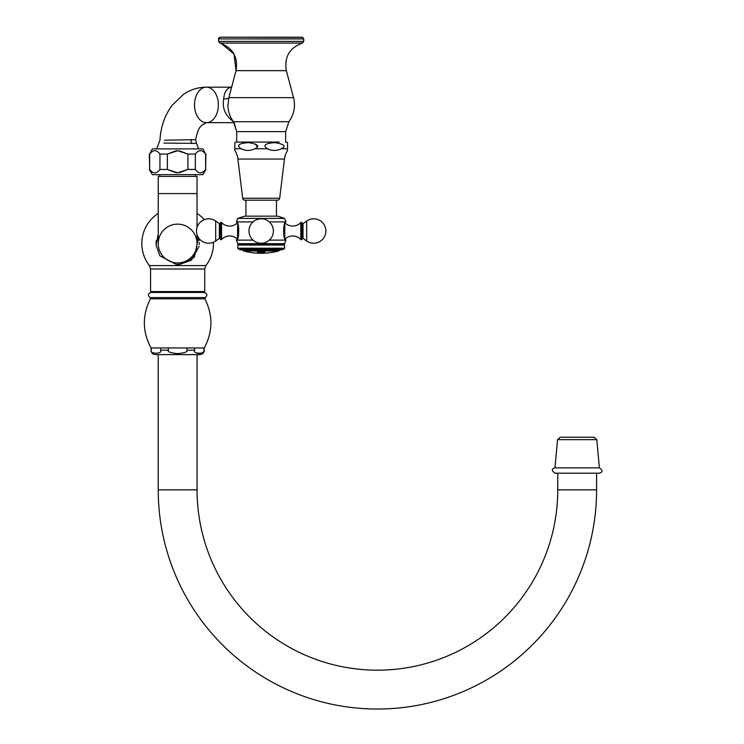 <?xml version="1.0" encoding="UTF-8"?>
<svg xmlns="http://www.w3.org/2000/svg" width="744" height="744" viewBox="0 0 744 744"><rect width="100%" height="100%" fill="white"/><g stroke="black" fill="none" stroke-linecap="round" stroke-linejoin="round"><path stroke-width="1.12" d="M283.966 249.082L284.599 248.217L237.764 248.217L238.396 249.082L283.966 249.082L281.362 249.928L241.01 249.928L238.396 249.082L237.764 248.217L237.764 245.046L284.599 245.046L284.599 248.217M253.044 221.917L236.434 221.917C239.475 221.47 239.475 240.572 236.434 240.117A60.376 60.376 0 0 0 237.764 243.669L238.954 244.358L283.408 244.358L284.599 245.046M253.044 240.117L236.434 240.117L237.131 238.861L236.425 240.117A60.376 60.376 0 0 0 237.764 243.669L238.954 244.358L237.764 245.046L237.764 248.217M237.764 243.669L284.599 243.669L283.408 244.358M269.319 240.117L285.928 240.117A60.376 60.376 0 0 1 284.599 243.669M301.329 222.317A0.707 0.707 0 0 0 300.808 222.549A0.707 0.707 0 0 1 301.915 222.623L301.915 239.41A0.707 0.707 0 0 1 300.808 239.494A11.095 11.095 0 0 0 285.231 238.861L285.928 240.117C282.887 240.572 282.887 221.47 285.928 221.917L269.319 221.917M292.69 226.074A11.095 11.095 0 0 0 300.808 222.549L300.808 222.549A11.095 11.095 0 0 1 285.231 223.181M313.67 243.232A12.211 12.211 0 0 1 306.668 241.019A12.211 12.211 0 0 0 325.881 231.021A12.211 12.211 0 0 0 306.677 221.024L303.031 223.572A0.707 0.707 0 0 1 301.915 222.986M313.67 218.81A12.211 12.211 0 0 0 306.668 221.024L306.677 241.019L303.031 238.471A0.707 0.707 0 0 0 301.915 239.047M244.73 216.151L237.764 218.411L284.599 218.411L277.633 216.151L244.739 216.151L237.764 218.411A60.376 60.376 0 0 0 236.434 221.917M284.599 218.411A60.376 60.376 0 0 1 285.928 221.917M276.433 200.21L276.433 216.151M245.929 200.21L245.929 216.151L245.929 200.21M287.556 150.409L287.556 148.763L287.556 150.409A20.823 20.823 0 0 0 284.459 159.058L279.697 198.257A2.223 2.223 0 0 1 277.493 200.21L244.869 200.21A2.223 2.223 0 0 1 242.665 198.257L237.903 159.058A20.823 20.823 0 0 0 234.816 150.409L234.816 148.763L234.816 150.409M254.048 149.098L254.857 148.763C250.282 150.995 245.715 150.995 241.14 148.763L243.083 149.516M287.556 148.763L287.556 142.634L287.556 148.763L281.223 148.763C276.656 150.995 272.081 150.995 267.505 148.763L254.857 148.763C260.158 146.298 258.075 144.252 248.617 142.634C235.411 143.48 238.043 146.735 241.14 148.763L234.816 148.763L234.816 142.634A4.148 4.148 0 0 1 236.713 142.058L279.316 142.058M285.649 131.632L288.923 121.718L233.439 121.718L236.713 131.632L236.713 142.058L236.713 131.632L285.649 131.632L285.649 142.058A4.148 4.148 0 0 1 287.556 142.634M268.854 143.201L269.588 143.034M272.537 142.681L273.615 142.643M242.479 143.201L243.214 143.034M246.171 142.681L247.241 142.643M255.527 143.983L257.099 146.68M281.223 148.763C286.524 146.298 284.441 144.252 274.982 142.634C261.786 143.48 264.408 146.735 267.505 148.763M233.439 121.718C229.989 117.003 228.148 111.721 227.906 105.88L228.836 97.65L293.536 97.65C295.647 106.373 294.113 114.399 288.923 121.718M232.007 119.589A9.235 5.31 -57.9 0 0 230.928 119.57C224.614 113.925 222.205 107.034 223.693 98.906C224.242 91.903 226.911 87.978 231.691 87.15M228.808 97.762A15.364 3.069 11.3 0 1 223.693 98.906M233.551 121.867L230.928 119.57M242.525 70.661L286.356 70.661C284.134 57.037 289.49 47.83 302.445 43.05L303.738 41.376L218.624 41.376L219.926 43.05C232.872 47.83 238.238 57.037 236.015 70.661L231.626 87.15L206.432 87.15A17.754 11.923 -90 0 1 218.355 104.904A17.754 11.923 -90 0 1 206.432 122.658L206.432 122.658A17.754 11.923 -90 0 1 194.51 104.904A17.754 11.923 -90 0 1 206.432 87.15L206.432 87.15C198.109 87.225 190.445 89.643 183.442 94.404L172.05 105.388C164.722 115.394 160.695 126.992 159.979 140.179L156.686 148.893L163.568 148.893M236.713 131.632L234.09 122.667L206.432 122.658L201.652 125.29C200.424 127.373 198.313 126.75 195.635 139.677L164.564 140.207M195.635 139.677L196.518 143.397L163.82 143.062M177.639 148.893L152.334 148.893L149.665 154.082C153.087 149.553 156.519 149.553 159.941 154.082L167.363 154.082L177.639 150.734L187.916 154.082L195.337 154.082C198.76 149.553 202.191 149.553 205.614 154.082L202.945 148.893L177.639 148.893M149.665 154.082L149.665 169.455L149.339 154.082M149.665 169.455C153.087 173.975 156.519 173.975 159.941 169.455L159.941 154.082M175.789 150.855L167.363 154.082L167.363 169.455L159.941 169.455M175.789 172.682L167.363 169.455L177.639 172.794L187.916 169.455L187.916 154.082L179.49 150.855L187.916 154.082M177.639 150.734L176.635 150.772M177.639 172.794L176.635 172.766M187.916 169.455L179.49 172.682L187.916 169.455L195.337 169.455C198.76 173.975 202.191 173.975 205.614 169.455L205.939 154.082M205.939 169.455L202.945 174.645L152.334 174.645L149.339 169.455M158.24 193.598L197.039 193.598L197.039 176.421L158.24 176.421L158.24 243.539A19.4 19.4 0 0 0 177.639 262.939A19.4 19.4 0 0 0 197.039 243.539A19.4 19.4 0 0 0 177.639 224.139A19.4 19.4 0 0 0 158.24 243.539A19.4 19.4 0 0 0 177.639 262.939A19.4 19.4 0 0 0 197.039 243.539A19.4 19.4 0 0 0 177.639 224.139M197.039 234.676L197.039 243.539A19.4 19.4 0 0 1 177.639 262.939L177.639 265.143L194.333 257.247L198.416 237.615M198.602 238.331L199.048 240.628M199.215 242.47L199.215 244.664M199.048 246.45L191.422 260.177L177.639 265.143L159.848 255.797L156.101 245.157L158.24 234.035M156.156 245.827L156.231 240.628M177.639 292.457L151.004 292.457C147.926 293.629 147.591 295.331 149.981 297.581L205.298 297.581C207.688 295.331 207.353 293.629 204.275 292.457L177.639 292.457M186.911 347.95L186.911 350.173C188.093 351.698 185.005 352.851 177.639 353.632C170.283 352.851 167.195 351.698 168.367 350.173L160.648 350.173C163.057 354.191 148.967 354.191 151.376 350.173L151.004 347.95L204.275 347.95C212.933 331.675 213.119 315.298 204.851 298.828L205.298 297.581M151.376 350.173L151.376 347.95M160.648 350.173L160.648 347.95M168.367 350.173L168.367 347.95M203.903 347.95L203.903 350.173C206.311 354.191 192.222 354.191 194.63 350.173L194.63 347.95M194.63 350.173L186.911 350.173M197.216 353.344L197.727 353.474M199.587 353.632L200.192 353.577M202.87 352.47L203.531 351.633M177.639 354.609L155.44 354.609L199.838 354.609L197.058 354.609L197.058 489.84A180.346 180.346 0 0 0 377.403 670.186A180.346 180.346 0 0 0 557.758 489.84L557.758 473.193M596.595 473.193L596.595 489.84A219.192 219.192 0 0 1 377.403 709.032A219.192 219.192 0 0 1 158.221 489.84L158.221 354.609M577.177 473.193L554.978 473.193C551.434 470.599 551.434 468.822 554.978 467.864L599.376 467.864C602.919 470.375 602.919 472.152 599.376 473.193L577.177 473.193M577.177 437.23L560.186 437.23L594.168 437.23L596.818 439.658L599.376 467.864M206.562 87.15A17.754 11.923 -90 0 0 206.432 87.15L231.626 87.15L206.432 87.15C198.099 87.225 190.436 89.643 183.442 94.404L172.05 105.388C164.722 115.394 160.695 126.992 159.969 140.179L156.677 148.893M219.917 43.05L218.624 41.376L218.624 38.93C218.178 38.521 218.755 37.944 220.354 37.2L302.836 37.423M220.354 37.2L291.434 37.2M195.337 169.455L195.337 154.082M205.614 169.455L205.614 154.082M220.447 223.07L220.447 239.41A0.707 0.707 0 0 0 221.554 239.494A11.095 11.095 0 0 1 237.131 238.861L236.425 240.117M221.033 222.317A0.707 0.707 0 0 0 220.447 222.623A0.707 0.707 0 0 1 221.554 222.549A11.095 11.095 0 0 0 237.131 223.181L236.425 221.917A60.376 60.376 0 0 1 237.764 218.411M215.686 241.019L215.686 221.024A12.211 12.211 0 0 0 196.481 231.021A12.211 12.211 0 0 0 215.686 241.019L219.331 238.471A0.707 0.707 0 0 1 220.447 239.047A0.707 0.707 0 0 0 219.74 238.34M215.686 221.024L219.331 223.572A0.707 0.707 0 0 0 220.447 222.986A0.707 0.707 0 0 1 219.74 223.702M229.663 235.969A11.095 11.095 0 0 1 237.131 238.861M229.663 226.074A11.095 11.095 0 0 0 237.131 223.181M220.447 238.973L220.447 239.41A0.707 0.707 0 0 0 221.033 239.717M197.039 213.416A35.833 35.833 0 0 1 204.312 219.62A12.211 12.211 0 0 1 208.683 218.81M301.329 239.717A0.707 0.707 0 0 1 300.808 239.494A11.095 11.095 0 0 0 292.69 235.969M306.668 221.024L303.022 223.572A0.707 0.707 0 0 1 302.622 223.702M306.668 241.019L303.022 238.471A0.707 0.707 0 0 0 302.622 238.34M238.954 244.358L237.764 245.046M238.396 249.082L241 249.928M262.613 253.155L261.181 253.23A68.839 68.839 0 0 1 243.641 250.988L242.665 249.928L243.632 250.988L278.721 250.988L279.697 249.928M259.405 252.607L260.158 252.662M258.493 253.211A68.839 68.839 0 0 0 261.181 253.258C261.479 253.341 252.635 253.1 261.181 252.876C269.747 253.1 260.846 253.341 261.181 253.248L257.452 253.025M259.526 253.155L258.252 253.062M261.181 252.672L257.452 252.616L257.452 252.049L261.181 251.37L264.957 252.049L264.957 252.616L261.181 252.672M262.251 252.672L262.809 252.635M262.437 251.788L263.627 252.393L258.252 252.328L262.437 251.788M283.78 235.346L283.78 226.697M284.766 237.903L284.766 224.13M300.808 222.549L300.808 239.494M303.022 223.572L303.022 238.471M279.697 198.257L242.665 198.257M284.459 159.058L237.903 159.058M293.536 97.65L286.356 70.661L236.015 70.661L228.827 97.697M219.926 43.05L302.445 43.05M303.738 41.376L303.738 38.939L302.343 37.237L220.047 37.237L218.634 38.93L303.738 38.939L229.645 38.93M191.143 139.398A5.552 4.111 -90 0 0 191.701 143.536M213.444 242.265A35.833 35.833 0 0 1 205.893 265.571L149.386 265.571L150.558 268.984L204.721 268.984L204.721 291.574L150.558 291.574L151.451 292.457M151.004 347.95C142.346 331.675 142.16 315.298 150.428 298.828L204.851 298.828M203.903 350.173L204.275 347.95M158.221 489.84L197.058 489.84M596.595 489.84L557.758 489.84M560.186 437.23L557.535 439.658L596.818 439.658M238.582 226.697L238.582 235.346M237.606 224.13L237.606 237.903M221.554 239.494L221.554 222.549M219.331 238.471L219.331 223.572M261.181 253.211C264.678 253.22 264.678 253.22 261.181 253.211C264.678 253.22 264.678 253.22 261.181 253.211C257.675 253.22 257.675 253.22 261.181 253.211C257.675 253.22 257.675 253.22 261.181 253.211M261.181 253.258A68.839 68.839 0 0 0 278.721 250.988M248.97 231.021A12.211 12.211 0 0 0 261.181 243.232A12.211 12.211 0 0 0 273.392 231.021A12.211 12.211 0 0 0 261.181 218.81A12.211 12.211 0 0 0 248.97 231.021M234.09 122.667L206.432 122.658M195.551 176.421L195.551 174.645M159.728 176.421L159.728 174.645M197.039 193.598L197.039 227.366M158.24 213.416A35.833 35.833 0 0 0 149.386 265.571M205.893 265.571L204.721 268.984M150.558 268.984L150.558 291.574M150.428 298.828L149.981 297.581M151.004 350.173C151.265 352.87 152.743 354.349 155.44 354.609M204.275 350.173C204.014 352.87 202.535 354.349 199.838 354.609M557.535 439.658L554.978 467.864M204.721 291.574L203.828 292.457M236.006 70.661L234.035 54.117L221.238 43.44M218.624 41.376L218.624 38.93M196.518 143.397L198.602 148.893M243.632 250.988A68.839 68.839 0 0 0 257.424 253.155"/></g></svg>
